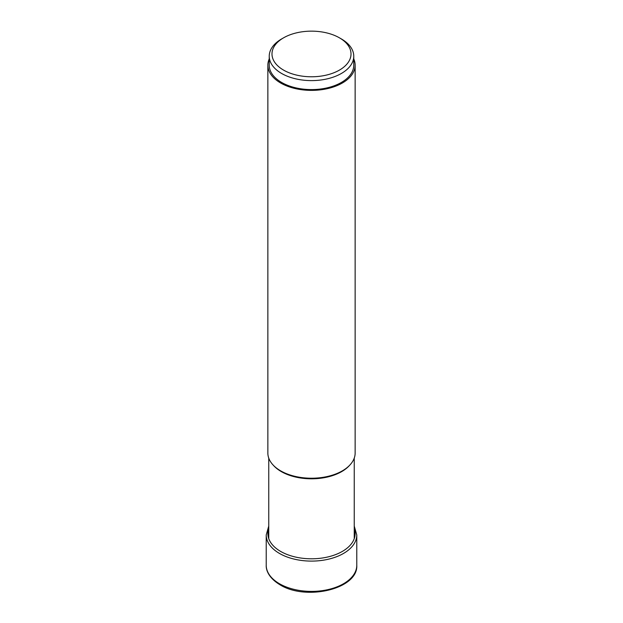 <?xml version="1.0" encoding="UTF-8"?>
<svg xmlns="http://www.w3.org/2000/svg" width="623" height="623" viewBox="0 0 623 623"><rect width="100%" height="100%" fill="white"/><g stroke="black" fill="none" stroke-linecap="round" stroke-linejoin="round"><path stroke-width="0.93" d="M355.141 65.189L355.141 453.038A43.641 25.193 180 0 1 342.362 470.848A43.641 25.193 180 0 1 280.646 470.848A43.641 25.193 180 0 1 280.638 470.848A43.641 25.193 180 0 1 267.859 453.038L267.859 65.189A43.641 25.193 0 0 0 280.646 82.999A43.641 25.193 0 0 0 328.196 88.466A43.641 25.193 0 0 0 355.141 65.189A43.641 25.193 0 0 0 353.763 58.912M342.152 470.965A43.065 24.865 180 0 1 341.957 471.081A43.065 24.865 180 0 1 281.074 471.105A43.065 24.865 180 0 1 281.043 471.081L280.646 470.848M269.237 58.912A43.641 25.193 0 0 0 267.859 65.189M353.763 56.21L353.763 65.189A42.263 24.398 180 0 1 327.675 87.734A42.263 24.398 180 0 1 281.612 82.438A42.263 24.398 180 0 1 269.237 65.189L269.237 56.21A42.263 24.398 0 0 0 281.612 73.459A42.263 24.398 0 0 0 341.388 73.459A42.263 24.398 0 0 0 353.763 56.21A42.263 24.398 0 0 0 341.388 38.953L339.442 37.832A39.514 22.817 180 0 1 339.442 70.095A39.514 22.817 180 0 1 283.558 70.095A39.514 22.817 180 0 1 283.558 37.832A39.514 22.817 180 0 1 339.442 37.832L341.388 38.953M283.558 37.832L281.612 38.953A42.263 24.398 0 0 0 269.237 56.21M279.486 583.743A45.277 26.143 180 0 1 266.223 565.263C265.951 569.85 268.458 577.786 279.945 584.748C305.815 601.102 358.256 589.156 356.777 565.263A45.277 26.143 180 0 1 328.827 589.413A45.277 26.143 180 0 1 279.486 583.743M268.754 526.053L266.223 534.962A45.277 26.143 0 0 0 279.486 553.442A45.277 26.143 0 0 0 328.827 559.111A45.277 26.143 0 0 0 356.777 534.962L356.777 565.263M268.754 528.584A43.626 25.185 0 0 0 280.654 551.425A43.626 25.185 0 0 0 332.16 555.794A43.626 25.185 0 0 0 354.246 528.584M273.349 465.264A42.746 24.679 0 0 0 281.277 471.588A42.746 24.679 0 0 0 281.308 471.603A42.746 24.679 0 0 0 349.651 465.264M266.223 534.962L266.223 565.263M354.246 526.053L356.777 534.962M354.246 458.107L354.246 538.646M268.754 458.107L268.754 538.646M341.957 471.081L342.362 470.848M281.043 471.081L280.638 470.848"/></g></svg>
